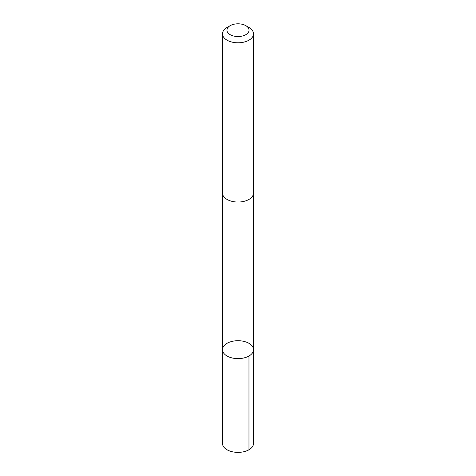 <?xml version="1.0" encoding="UTF-8"?>
<svg xmlns="http://www.w3.org/2000/svg" width="476" height="476" viewBox="0 0 476 476"><rect width="100%" height="100%" fill="white"/><g stroke="black" fill="none" stroke-linecap="round" stroke-linejoin="round"><path stroke-width="0.71" d="M241.094 340.887A15.518 8.961 180 0 1 253.518 349.664A15.518 8.961 180 0 1 238 358.624A15.518 8.961 180 0 1 222.482 349.664A15.518 8.961 180 0 1 241.094 340.887M222.482 443.418A15.518 8.961 0 0 0 234.906 452.2A15.518 8.961 0 0 0 253.518 443.418L253.518 349.664A15.518 8.961 180 0 1 238 358.624A15.518 8.961 180 0 1 222.482 349.664L222.482 443.418M230.194 25.668L227.028 27.495A15.518 8.961 0 0 0 222.482 33.832L222.482 193.089A15.518 8.961 0 0 0 234.906 201.866A15.518 8.961 0 0 0 253.518 193.089L253.518 33.832A15.518 8.961 0 0 0 248.972 27.495L245.806 25.668A11.037 6.372 0 0 0 230.194 25.668A11.037 6.372 0 0 0 227.427 32.011A11.037 6.372 0 0 0 235.798 36.42A11.037 6.372 0 0 0 247.722 33.189A11.037 6.372 0 0 0 245.806 25.668M222.482 33.832A15.518 8.961 0 0 0 234.906 42.614A15.518 8.961 0 0 0 253.518 33.832M248.972 449.755L248.972 356M222.488 193.327L222.482 349.664M253.512 193.327L253.518 349.664"/></g></svg>
